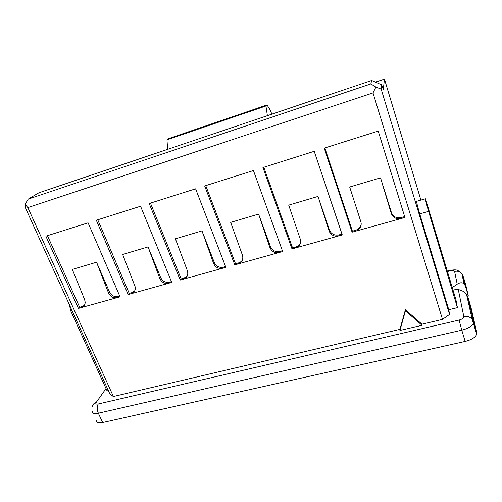 <?xml version="1.0" encoding="UTF-8"?>
<svg xmlns="http://www.w3.org/2000/svg" width="502" height="502" viewBox="0 0 502 502"><rect width="100%" height="100%" fill="white"/><g stroke="black" fill="none" stroke-linecap="round" stroke-linejoin="round"><path stroke-width="0.75" d="M92.211 411.151C91.991 413.366 94.037 414.05 98.342 413.209C96.917 409.569 96.892 406.494 98.26 403.991L459.117 320.044L461.784 330.184C468.027 328.572 471.899 326.25 473.399 323.213L473.549 321.581L476.831 332.732L476.699 334.407C475.231 337.501 471.384 339.841 465.159 341.423L102.653 422.54C98.354 423.355 96.302 422.634 96.484 420.369M113.396 396.524L399.912 329.362L399.931 330.46L422.038 325.29L421.956 324.198L442.507 319.379L373.005 92.901L27.861 207.59L113.396 396.524L110.076 394.415L25.288 207.521L25.1 204.32L28.231 199.106L38.88 192.793L371.662 80.483L381.733 84.869L383.302 89.456L384.463 79.103L375.458 82.133M457.429 307.644L428.608 211.398C426.261 203.323 425.219 199.112 425.483 198.779L455.91 299.638L457.429 307.644L448.775 309.703L449.535 314.403L442.507 319.379M452.296 287.546L457.209 284.188L454.605 271.419C457.466 270.823 459.851 271.507 461.765 273.458L463.007 275.68L461.984 274.418M459.117 320.044C462.216 319.178 463.792 318.048 463.829 316.649L458.313 289.61L452.685 288.851M108.344 390.594L107.083 390.895L70.776 310.976L69.351 304.645M27.861 207.59L25.1 204.32M167.618 149.345L166.984 139.807L168.829 138.533L267.02 104.943L270.258 110.151L271.852 114.167M267.384 115.673L265.928 105.991L267.02 104.943M265.928 105.991L166.984 139.807M476.831 332.732L470.97 307.419L467.895 296.971L466.515 294.373C464.406 291.775 461.671 290.187 458.313 289.61M467.738 296.506L468.341 296.08L465.894 285.506L463.007 275.68L465.367 285.952L464.13 283.881C462.323 282.319 460.014 282.419 457.209 284.188M468.341 296.08L465.367 285.952M420.896 200.085L384.463 79.103M449.535 314.403L381.175 89.105L381.733 84.869M448.775 309.703L419.722 213.871C417.375 205.826 416.378 201.622 416.735 201.264L425.363 198.817M381.175 89.105L375.904 87.059L373.005 92.901M421.956 324.198L405.415 309.721L399.912 329.362M119.727 296.042L118.221 296.462L117.048 297.642L78.419 308.397L45.864 236.178L88.088 222.825L120.06 296.807L117.048 297.642C113.232 298.282 110.39 296.732 108.532 292.98L109.524 292.02L96.553 262.232L72.313 269.43L84.662 299.707L85.189 302.198C85.108 304.959 83.821 306.753 81.324 307.588L82.253 306.496L84.336 305.373M171.427 281.628L169.607 282.137L168.59 283.291L128.167 294.548L96.321 220.227L140.566 206.234L171.747 282.413L168.59 283.291C164.606 283.969 161.688 282.381 159.831 278.535L160.696 277.593L148.04 246.928L122.664 254.47L135.251 287.012C135.584 290.382 134.241 292.61 131.21 293.701L131.976 292.628L134.624 291.016M225.574 266.524L223.428 267.127L222.587 268.25L180.237 280.047L149.194 203.505L195.611 188.821L225.887 267.334L222.587 268.25C218.414 268.972 215.408 267.353 213.563 263.399L214.291 262.483L201.992 230.895L175.393 238.801L187.478 271.011C188.432 275.021 187.083 277.738 183.425 279.156L184.014 278.121L187.328 275.799M282.369 250.693L279.852 251.389L279.2 252.487L234.792 264.855L204.672 185.96L253.428 170.542L282.664 251.521L279.2 252.487C274.839 253.246 271.739 251.596 269.907 247.53L270.478 246.639L258.586 214.078L230.675 222.373L242.46 255.261C243.52 259.49 242.077 262.383 238.13 263.926L238.519 262.916C240.634 262.176 242.002 261.053 242.617 259.534M341.987 234.064L339.076 234.873L338.637 235.934L292.007 248.917L262.948 167.53L314.214 151.315L342.276 234.917L338.637 235.934C334.489 236.737 331.402 235.319 329.375 231.692L329.055 230.87L329.45 230.01L318.03 196.42L288.706 205.13L300.227 238.99C301.238 243.344 299.663 246.331 295.509 247.944L295.691 246.978C298.521 245.936 300.152 244.273 300.579 241.995M404.668 216.582L401.311 217.517L401.111 218.533L352.09 232.188L324.236 148.146L378.219 131.078L404.938 217.473L401.111 218.533C397.402 219.349 394.434 218.301 392.2 215.402L391.221 213.356L391.422 212.534L380.535 177.846L349.687 187.008L360.913 221.897C361.86 226.389 360.147 229.477 355.774 231.165L355.711 230.236C359.432 228.837 361.258 226.465 361.195 223.114M96.553 262.232L108.532 292.98M47.452 235.683L79.649 307.224L82.253 306.496M118.221 296.462C114.374 297.184 111.475 295.703 109.524 292.02M97.746 219.776L129.246 293.388L131.976 292.628M169.607 282.137C165.597 282.896 162.623 281.377 160.696 277.593M150.449 203.109L181.153 278.917L184.014 278.121M223.428 267.127C219.23 267.93 216.186 266.38 214.291 262.483M205.738 185.621L235.526 263.751L238.519 262.916M279.852 251.389C275.46 252.236 272.335 250.655 270.478 246.639M263.795 167.26L292.547 247.85L295.691 246.978M339.076 234.873C334.778 235.683 331.678 234.327 329.77 230.807L329.45 230.01M324.85 147.952L352.41 231.158L355.711 230.236M401.311 217.517C397.32 218.27 394.346 217.272 392.401 214.523L391.422 212.534M79.649 307.224L78.419 308.397M148.04 246.928L159.831 278.535M129.246 293.388L128.167 294.548M201.992 230.895L213.563 263.399M181.153 278.917L180.237 280.047M258.586 214.078L269.907 247.53M235.526 263.751L234.792 264.855M318.03 196.42L329.055 230.87M292.547 247.85L292.007 248.917M380.535 177.846L391.221 213.356M352.41 231.158L352.09 232.188M375.904 87.059L370.84 83.916L28.231 199.106M370.84 83.916L371.662 80.483M422.038 325.29L405.447 310.769L399.931 330.46M405.415 309.721L405.447 310.769M102.653 422.54L98.342 413.209L461.784 330.184L465.159 341.423M98.26 403.991C96.058 404.38 95.349 403.884 96.133 402.516C93.918 403.131 92.713 404.53 92.506 406.714M447.495 271.513L449.874 270.911C452.559 270.333 454.134 270.503 454.605 271.419M106.035 388.586L96.133 402.516M467.895 296.971L473.549 321.581L472.118 319.052C469.91 316.818 467.149 316.015 463.829 316.649M464.13 283.881L461.765 273.458L457.793 270.44C456.349 269.681 453.708 269.687 449.874 270.471L449.874 270.911M419.722 213.871L428.608 211.398M72.062 310.619L70.776 310.976M466.515 294.373L472.118 319.052L476.699 334.407M447.376 271.105L449.817 270.484M329.375 231.692L329.776 230.807M392.2 215.402L392.407 214.523"/></g></svg>
